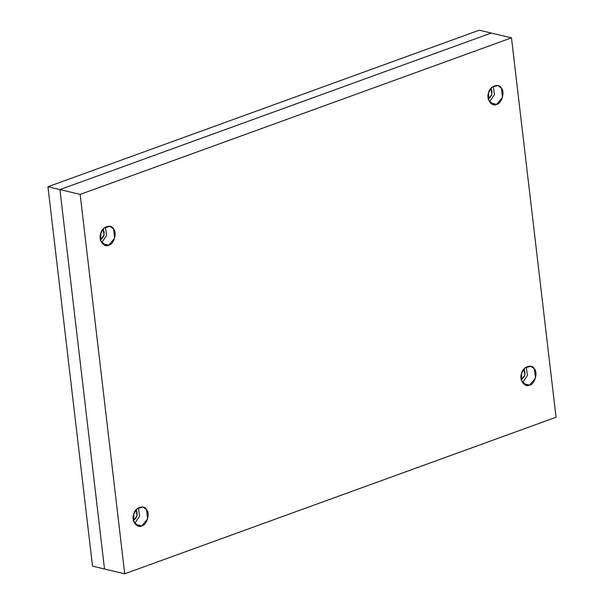 <?xml version="1.0" encoding="UTF-8"?>
<svg xmlns="http://www.w3.org/2000/svg" width="604" height="604" viewBox="0 0 604 604"><rect width="100%" height="100%" fill="white"/><g stroke="black" fill="none" stroke-linecap="round" stroke-linejoin="round"><path stroke-width="0.91" d="M92.525 566.152L47.95 186.749L479.274 30.2L47.95 186.749L59.932 189.596L491.256 33.046L479.274 30.2L491.256 33.046L59.932 189.596L47.95 186.749L92.525 566.152L104.507 568.998L59.932 189.596L104.507 568.998L92.525 566.152M521.335 379.72L524.853 375.054L524.061 369.323C525.903 373.8 524.876 377.319 520.98 379.871M522.543 382.604L527.435 375.356L526.243 367.028L527.435 375.356L522.543 382.604M529.602 385.118L535.461 378.134L534.366 368.81L530.78 366.243L524.997 367.919L521.562 373.461L521.63 380.724L526.243 385.344L529.602 385.118L523.343 383.631L529.602 385.118C524.801 388.025 518.896 379.463 521.562 373.461C522.558 366.892 531.965 363.48 534.366 368.81C538.164 372.464 534.668 384.446 529.602 385.118M488.364 99.011L491.875 94.337L491.082 88.607C492.924 93.091 491.898 96.61 488.002 99.162M489.565 101.895L494.457 94.647L493.264 86.319L494.457 94.647L489.565 101.895M496.631 104.401L502.483 97.418L501.388 88.101L497.802 85.534L492.026 87.203L488.583 92.744L488.651 100.015L493.264 104.635L496.631 104.401L490.365 102.914L496.631 104.401C491.83 107.316 485.918 98.746 488.583 92.744C489.587 86.183 498.995 82.771 501.388 88.101C505.193 91.755 501.69 103.729 496.631 104.401M100.521 239.78L104.031 235.107L103.239 229.377C105.081 233.861 104.062 237.38 100.166 239.931M101.721 242.665L106.614 235.417L105.421 227.089L106.614 235.417L101.721 242.665M108.788 245.171L114.639 238.187L113.544 228.871L109.958 226.304L104.182 227.972L100.747 233.514L100.808 240.785L105.421 245.405L108.788 245.171L102.521 243.684L108.788 245.171C103.986 248.085 98.075 239.516 100.747 233.514C101.744 226.953 111.151 223.54 113.544 228.871C117.35 232.525 113.854 244.507 108.788 245.171M133.492 520.489L137.01 515.824L136.217 510.093C138.059 514.57 137.032 518.089 133.137 520.64M134.7 523.374L139.592 516.126L138.399 507.798L139.592 516.126L134.7 523.374M141.766 525.888L147.618 518.904L146.523 509.58L142.937 507.013L137.153 508.689L133.718 514.231L133.786 521.494L138.399 526.114L141.766 525.888L135.5 524.4L141.766 525.888C136.965 528.794 131.053 520.233 133.718 514.231C134.722 507.67 144.13 504.249 146.523 509.58C150.328 513.234 146.825 525.216 141.766 525.888M491.256 33.046L511.475 37.848L491.256 33.046L59.932 189.596L80.158 194.397L511.475 37.848L556.05 417.251L124.726 573.8L80.158 194.397L124.726 573.8L556.05 417.251L511.475 37.848L80.158 194.397L59.932 189.596L104.507 568.998L124.726 573.8L104.507 568.998"/></g></svg>
